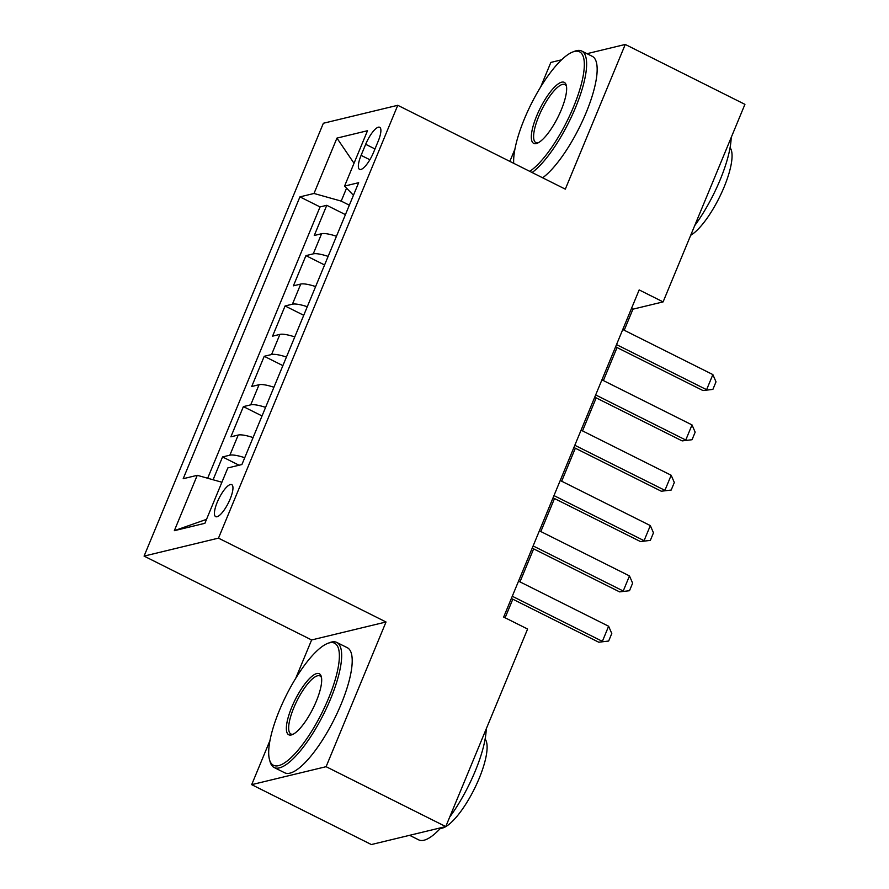 <?xml version="1.0" encoding="UTF-8"?>
<svg xmlns="http://www.w3.org/2000/svg" width="889" height="889" viewBox="0 0 889 889"><rect width="100%" height="100%" fill="white"/><g stroke="black" fill="none" stroke-linecap="round" stroke-linejoin="round"><path stroke-width="1.33" d="M230.129 499.085A17.902 5.212 -63.4 0 0 231.707 484.627A17.902 5.212 -63.4 0 0 217.26 502.196A17.902 5.212 -63.4 0 0 215.683 516.653A17.902 5.212 -63.4 0 0 230.129 499.085M269.978 740.481L251.687 784.654L326.096 766.685L386.026 621.989L311.617 639.958L295.759 678.24M311.617 639.958L144.074 556.103L323.363 123.26L397.761 105.291L218.483 538.134L144.074 556.103M561.548 59.83L550.847 62.419L540.723 86.855M514.942 149.096L509.853 161.387M251.687 784.654L371.358 844.55L445.767 826.581L527.599 629.034L503.663 617.055L639.169 289.914L663.105 301.893L744.926 104.346L625.256 44.45L586.996 53.684M336.464 236.252A22.381 5.101 -157.5 0 0 321.607 233.729L314.262 235.496L326.774 205.303L345.421 214.627M328.119 256.388A22.381 5.101 -157.5 0 0 313.261 253.854L305.927 255.632L324.574 264.966M305.927 255.632L293.414 285.825L300.76 284.058A22.381 5.101 -157.5 0 1 315.617 286.58M294.77 336.92A22.381 5.101 -157.5 0 0 279.913 334.386L272.567 336.153L285.08 305.96L303.727 315.295M273.923 387.248A22.381 5.101 -157.5 0 0 259.066 384.715L251.72 386.493L264.233 356.289L282.88 365.623M253.076 437.577A22.381 5.101 -157.5 0 0 238.219 435.043L230.873 436.821L243.386 406.617L262.033 415.952M365.679 144.296L361.101 155.364A17.347 5.045 -63.4 0 0 359.567 169.377A17.347 5.045 -63.4 0 0 373.569 152.363L378.158 141.284A17.347 5.045 -63.4 0 0 379.681 127.283A17.347 5.045 -63.4 0 0 365.679 144.296L374.98 148.952M346.566 188.146L341.198 201.103L314.006 193.469L299.926 196.869L183.19 478.715L197.258 475.315L174.333 530.677L204.892 523.299L227.828 467.936L241.908 464.536L358.656 182.69L344.576 186.079L353.433 195.28M314.006 193.469L336.942 138.106L367.501 130.716L344.576 186.079M326.774 205.303L320.04 206.926L207.659 478.238M244.731 457.713A22.381 5.101 22.5 0 0 229.873 455.179L222.539 456.946L213.082 479.76M243.386 406.617L250.72 404.851A22.381 5.101 22.5 0 1 265.578 407.373M264.233 356.289L271.567 354.522A22.381 5.101 22.5 0 1 286.425 357.045M285.08 305.96L292.414 304.182A22.381 5.101 22.5 0 1 307.272 306.716M349.333 205.181L341.198 201.103M326.096 766.685L445.767 826.581M386.026 621.989L218.483 538.134M397.761 105.291L565.315 189.146L625.256 44.45M624.222 330.23L632.935 309.172L663.105 301.893M505.108 617.788L512.809 599.197M519.976 581.884L533.656 548.869M540.823 531.544L554.503 498.54M561.67 481.216L575.35 448.212M582.528 430.887L596.197 397.883M603.375 380.559L617.044 347.555M631.49 308.45L632.935 309.172M320.04 206.926L299.926 196.869M222.539 456.946L239.063 465.225M197.258 475.315L221.906 482.238M354.022 163.265L336.942 138.106M174.333 530.677L206.526 519.354M622.767 329.508L712.867 374.591L716.012 381.848L712.889 389.393L702.988 390.56L615.599 346.821M712.867 374.591L706.611 389.693L616.51 344.599M712.889 389.393L702.988 390.56M529.744 171.344A68.264 19.858 -63.4 0 0 573.516 106.947A68.264 19.858 -63.4 0 0 572.683 52.018A68.264 19.858 -63.4 0 0 524.443 118.793A68.264 19.858 -63.4 0 0 513.698 163.32M572.683 52.018L574.694 51.24A69.942 20.347 116.6 0 1 581.717 51.051A69.942 20.347 116.6 0 1 575.55 107.525A69.942 20.347 116.6 0 1 532.111 172.533M561.248 109.914A34.126 9.935 116.6 0 1 537.123 143.296A34.126 9.935 116.6 0 1 536.712 115.837A34.126 9.935 116.6 0 1 554.08 87.533A34.126 9.935 116.6 0 1 566.226 85.144A34.126 9.935 116.6 0 1 561.248 109.914M566.471 86.289A32.449 9.446 -63.4 0 0 564.937 84.566A32.449 9.446 -63.4 0 0 538.745 116.403A32.449 9.446 -63.4 0 0 535.889 142.618A32.449 9.446 -63.4 0 0 538.189 142.818M731.18 137.539A69.942 20.347 116.6 0 1 720.123 179.878A69.942 20.347 116.6 0 1 694.665 225.684M730.069 147.696A50.362 14.657 116.6 0 1 724.091 187.09A50.362 14.657 116.6 0 1 690.697 235.285M581.717 51.051L592.252 56.318A69.942 20.347 116.6 0 1 586.084 112.792A69.942 20.347 116.6 0 1 542.646 177.8M328.552 698.332A68.264 19.858 -63.4 0 0 327.719 643.392A68.264 19.858 -63.4 0 0 279.49 710.178A68.264 19.858 -63.4 0 0 269.511 759.706A68.264 19.858 -63.4 0 0 293.815 754.928A68.264 19.858 -63.4 0 0 328.552 698.332M327.719 643.392L329.741 642.614A69.942 20.347 116.6 0 1 336.764 642.425A69.942 20.347 116.6 0 1 330.597 698.898A69.942 20.347 116.6 0 1 274.156 767.518A69.942 20.347 116.6 0 1 270.1 761.784L269.511 759.706M316.284 701.288A34.126 9.935 116.6 0 1 292.17 734.681A34.126 9.935 116.6 0 1 291.759 707.211A34.126 9.935 116.6 0 1 309.128 678.918A34.126 9.935 116.6 0 1 321.273 676.529A34.126 9.935 116.6 0 1 316.284 701.288M321.518 677.662A32.449 9.446 -63.4 0 0 319.984 675.951A32.449 9.446 -63.4 0 0 293.792 707.788A32.449 9.446 -63.4 0 0 290.936 733.992A32.449 9.446 -63.4 0 0 293.226 734.192M486.227 728.924A69.942 20.347 116.6 0 1 475.171 771.252A69.942 20.347 116.6 0 1 449.712 817.069M485.116 739.07A50.362 14.657 116.6 0 1 479.138 778.464A50.362 14.657 116.6 0 1 440.433 828.337M336.764 642.425L347.288 647.692A69.942 20.347 116.6 0 1 341.132 704.177A69.942 20.347 116.6 0 1 284.691 772.785L274.156 767.518M441 827.737A69.942 20.347 116.6 0 1 418.73 839.872L409.618 835.316M601.92 379.836L692.02 424.92L695.165 432.176L692.042 439.722L682.141 440.9L594.741 397.161M692.02 424.92L685.763 440.022L595.663 394.927M692.042 439.722L682.141 440.9M581.073 430.165L671.173 475.248L674.318 482.505L671.195 490.05L661.294 491.228L573.894 447.489M671.173 475.248L664.916 490.35L574.816 445.267M671.195 490.05L661.294 491.228M560.226 480.493L650.326 525.588L653.471 532.833L650.348 540.39L640.447 541.557L553.047 497.818M650.326 525.588L644.069 540.679L553.969 495.595M650.348 540.39L640.447 541.557M539.379 530.822L629.479 575.916L632.624 583.162L629.501 590.718L619.6 591.885L532.2 548.146M629.479 575.916L623.222 591.007L533.122 545.924M629.501 590.718L619.6 591.885M518.531 581.15L608.621 626.245L611.776 633.501L608.654 641.047L598.753 642.214L511.353 598.475M608.621 626.245L602.375 641.347L512.275 596.252M608.654 641.047L598.753 642.214M313.261 253.854L321.607 233.729M229.873 455.179L238.219 435.043M250.72 404.851L259.066 384.715M271.567 354.522L279.913 334.386M292.414 304.182L300.76 284.058M369.868 159.753L361.101 155.364"/></g></svg>
